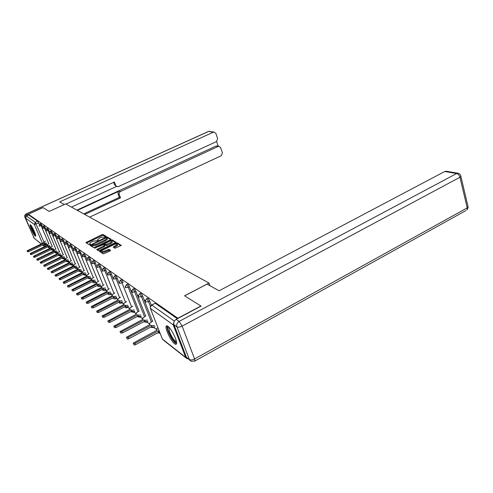 <?xml version="1.0" encoding="UTF-8"?>
<svg xmlns="http://www.w3.org/2000/svg" width="493" height="493" viewBox="0 0 493 493"><rect width="100%" height="100%" fill="white"/><g stroke="black" fill="none" stroke-linecap="round" stroke-linejoin="round"><path stroke-width="0.74" d="M105.841 236.794L106.223 236.381L102.969 234.471L101.823 234.699L85.911 242.605L88.993 244.62L89.806 244.466L90.231 244.134L89.689 243.339L91.624 241.853L92.918 241.237L97.854 240.615L98.273 240.294L97.706 239.493L100.892 237.429L105.841 236.794M30.474 224.845L30.098 224.808C29.358 225.529 33.783 235.136 35.305 236.129L35.706 236.172C36.445 235.463 31.959 225.739 30.474 224.845M167.873 326.243L166.671 325.768L166.073 326.495C165.235 329.336 171.188 341.353 174.639 343.787C175.711 344.595 176.346 344.515 176.543 343.553C177.338 340.638 171.231 328.449 167.873 326.243M114.949 248.269L121.303 245.372L117.272 242.864L116.058 243.098L99.438 251.313L103.259 253.938L110.013 251.029L110.586 250.382L108.916 249.341L104.978 250.888C102.778 251.787 101.65 251.849 101.607 251.073L103.259 249.791L113.803 244.688C116.009 243.788 117.137 243.733 117.186 244.51L113.217 247.073L114.949 248.269M28.384 214.215L42.99 207.602L49.152 211.442L65.692 203.905L208.983 283.062L184.585 295.806L200.934 305.993L177.881 318.238L28.384 214.215L28.693 214.936L26.406 215.977L35.286 222.288L43.945 241.946M110.432 239.777L110.98 239.173L107.252 236.985L106.087 237.213L89.972 245.261L93.504 247.566L94.687 247.344L110.432 239.777M112.182 239.875L116.077 242.297L99.506 250.475L98.298 250.697L96.683 249.52L103.764 245.927L104.331 245.304L103.271 244.645L94.527 248.152L110.987 240.103L112.182 239.875L112.533 240.763L115.707 242.636M69.279 262.184L69.698 262.504L51.093 271.705L52.387 271.612L70.302 262.972L72.514 262.979M73.315 265.296L73.845 265.702L54.969 275.082L56.294 274.989L74.468 266.183L76.735 266.202M77.475 268.506L78.122 269.012L58.981 278.57L60.331 278.483L78.769 269.505L81.098 269.529M81.77 271.828L82.547 272.426L63.129 282.169L64.503 282.095L83.212 272.937L85.609 272.962M86.207 275.248L86.713 275.642M90.798 278.791L91.396 279.26M95.537 282.452L96.246 283M100.449 286.242L101.268 286.877M105.527 290.167L106.47 290.888M110.796 294.229L111.862 295.054M116.249 298.444L117.457 299.368M121.913 302.813L123.262 303.854M127.792 307.349L129.295 308.513M133.893 312.063L135.569 313.351M140.24 316.956L142.095 318.392M146.84 322.052L148.886 323.636M153.711 327.358L155.967 329.102M174.023 321.83L173.234 324.918L185.676 357.388L186.853 358.577L187.636 358.713M28.693 214.936L37.665 221.197L39.323 224.426M41.221 243.967L34.22 238.298L25.544 218.085L26.406 215.977M125.277 286.285L125.234 286.63M131.674 290.827L131.292 290.556L131.631 291.412M138.336 295.566L137.812 295.196L138.428 297.094L141.448 296.626L151.369 321.886M145.281 300.502L144.609 300.021L145.219 301.574M146.575 298.709L147.524 298.216C147.986 297.938 148.701 298.857 149.669 300.97L151.296 305.155M139.605 293.816L140.554 293.329C141.004 293.076 141.688 293.976 142.625 296.022L152.522 321.276M132.925 289.12L133.868 288.639C134.299 288.411 134.965 289.292 135.871 291.271L145.638 316.056M126.51 284.609L127.453 284.134C127.866 283.931 128.513 284.794 129.388 286.716L139.026 311.04M114.419 276.117L115.356 275.655C115.738 275.488 116.342 276.314 117.168 278.126L119.109 282.982M108.719 272.111L109.649 271.655C110.019 271.507 110.605 272.315 111.406 274.077L113.211 278.57M103.228 268.254L104.152 267.804C104.51 267.674 105.083 268.463 105.859 270.182L107.499 274.244M97.941 264.538L98.859 264.094C99.204 263.977 99.759 264.753 100.517 266.423L102.026 270.152M92.838 260.957L93.75 260.514C94.083 260.409 94.625 261.173 95.365 262.8L96.764 266.251M87.92 257.5L88.82 257.063C89.147 256.97 89.671 257.716 90.392 259.306L91.698 262.51M83.169 254.16L84.063 253.729L85.591 255.935L86.817 258.924M78.578 250.937L79.465 250.512L82.103 255.466M74.141 247.819L75.022 247.4L77.549 252.139M69.852 244.805L70.721 244.392L73.155 248.928M65.698 241.89L66.561 241.484L68.897 245.834M61.68 239.062L62.531 238.661L64.786 242.839M57.786 236.326L58.63 235.931L60.799 239.949M54.014 233.676L54.846 233.288L56.941 237.151M50.354 231.106L51.18 230.718L53.201 234.44M46.804 228.61L47.624 228.228L49.571 231.821M43.359 226.188L44.167 225.812L46.052 229.276M40.013 223.84L40.814 223.471L42.638 226.811M208.983 283.062L209.932 285.693M140.788 316.672L140.998 316.358M131.569 306.788L122.042 282.896L119.232 283.364L120.169 280.369C120.569 280.19 121.192 281.028 122.042 282.896L123.158 282.335C122.307 280.474 121.685 279.63 121.284 279.808L120.347 280.283M134.435 311.779L134.614 311.342M128.322 307.071L128.463 306.529M122.437 302.542L121.389 303.09M116.767 298.179L115.738 298.709M177.351 318.725L155.209 303.263L151.628 304.97M105.81 236.806L103.314 235.334L102.168 235.562L86.552 243.031M91.636 245.175L90.62 245.68M110.654 239.66L107.603 237.86L106.734 237.965M106.396 237.762L91.519 244.885L91.951 245.169L95.704 244.448L105.083 239.949L106.981 238.495L106.396 237.762M91.84 245.687L91.519 244.885M107.129 238.865L107.332 239.376L105.434 240.831L96.061 245.329L92.308 246.05L91.877 245.767M104.658 246.18L104.122 246.82L97.374 250.099M103.481 244.774L104.578 244.251M110.432 242.71L112.022 241.484C111.973 240.738 110.87 240.806 108.713 241.681L104.461 243.906L105.564 244.707L110.432 242.71L110.783 243.604L112.379 242.377L112.201 241.927M104.806 244.818L104.504 244.053M110.783 243.604L107.117 245.372L105.921 245.6L104.855 244.947M112.533 240.763L111.412 240.96M117.352 244.941L117.537 245.415L113.932 247.646M101.792 251.541L101.971 251.978C102.02 252.755 103.142 252.693 105.342 251.8L104.978 250.888M110.284 250.882L109.28 250.253L105.342 251.8M101.57 251.177L100.134 251.898M120.933 245.711L117.63 243.77L116.508 243.955M46.767 243.992L44.894 244.01L44.487 243.043L46.354 243.024M45.529 241.083L43.674 242.291L43.994 242.667L27.053 250.801L28.2 250.672L44.487 243.043M44.894 244.01L28.619 251.64L27.479 251.769L27.103 250.906M50.181 246.605L48.265 246.617L47.852 245.643L49.762 245.625M48.918 243.628L47.014 244.861L47.346 245.255L30.19 253.525L31.355 253.402L47.852 245.643M48.265 246.617L31.78 254.382L30.615 254.505L30.233 253.636M53.694 249.298L52.03 249.538L51.315 248.318L53.275 248.306M52.4 246.241L50.452 247.511L50.797 247.917L33.413 256.329L34.596 256.212L51.315 248.318M51.734 249.31L35.028 257.204L33.844 257.328L33.462 256.446M64.349 204.515L59.69 201.902L213.296 132.21L208.662 131.421L26.135 213.999L27.146 214.708L42.928 207.565L49.134 211.429L64.343 204.496M77.395 210.369L119.355 191.031L120.502 191.506L218.085 146.483L215.989 146.057L217.29 145.959M120.502 191.506C119.306 192.208 118.887 193.225 119.257 194.562L118.117 194.076C117.747 192.745 118.16 191.728 119.355 191.031M84.778 214.449L120.526 197.853L119.257 194.562M89.627 217.13L221.203 155.763L222.386 152.855L220.654 147.666L219.046 146.316L218.085 146.483M116.576 186.397L114.567 184.875L117.229 186.656L118.579 186.502L216.452 141.608L217.641 138.675L215.885 133.43L214.202 132.044L213.296 132.21M218.177 146.138L216.624 141.516M115.701 185.325L114.419 181.997L65.994 204.071M27.146 214.708L25.704 216.563M76.939 210.117L215.989 146.057M116.619 186.422L71.485 207.103M114.567 184.875L113.606 182.367M83.748 213.882L119.38 197.36L118.117 194.076M119.38 197.36L120.526 197.853M173.986 324.721L186.422 357.203L189.411 359.545L176.919 326.841L173.986 324.721C173.388 322.49 174.115 320.696 176.174 319.347L201.107 306.098L184.641 295.843L207.085 284.11L219.083 290.796L444.735 171.509L446.442 171.293M189.768 360.229L186.422 357.203M35.656 235.155C34.744 234.36 33.586 232.388 32.174 229.233L31.028 225.43M31.651 226.305L32.643 229.14L35.367 234.12M30.658 225.005L31.977 229.091C33.407 232.302 34.664 234.508 35.749 235.703M176.543 342.407C174.485 342.487 171.872 338.999 168.705 331.943C167.472 328.628 167.312 326.822 168.224 326.526M168.742 327.013L169.524 331.832C172.02 337.551 174.325 340.842 176.439 341.692M167.09 325.811L167.016 326.064C166.831 327.179 167.226 329.016 168.193 331.561C171.053 338.192 173.819 342.259 176.494 343.763M57.317 252.071L55.308 252.077L54.883 251.073L56.892 251.066M55.992 248.934L53.996 250.234L54.353 250.66L36.735 259.219L37.943 259.102L54.883 251.073M55.308 252.077L38.374 260.113L37.172 260.23L36.79 259.343M61.046 254.93L59.308 255.171L58.562 253.913L60.614 253.907M59.696 251.713L57.644 253.045L58.014 253.488L40.161 262.202L41.387 262.085L58.562 253.913M58.994 254.93L41.825 263.108L40.599 263.219L40.216 262.331M64.891 257.876L63.11 258.122L62.352 256.841L64.46 256.841M63.511 254.573L61.409 255.941L61.791 256.403L43.692 265.271L44.937 265.16L62.352 256.841M62.79 257.87L45.387 266.202L44.136 266.306L43.748 265.407M68.86 260.914L67.036 261.161L66.265 259.854L68.422 259.86M67.442 257.519L65.292 258.924L65.68 259.404L47.334 268.438L48.604 268.334L66.265 259.854M66.703 260.902L49.053 269.388L47.784 269.486L47.396 268.586M72.958 264.045L71.084 264.297L70.302 262.972M71.503 260.557L69.291 262.005L69.507 262.596M70.745 264.032L52.843 272.678L51.549 272.771L51.155 271.859M77.185 267.28L75.269 267.539L74.468 266.183M75.694 263.693L73.426 265.185L73.642 265.801M74.918 267.261L56.757 276.074L55.432 276.166L55.043 275.248M81.555 270.626L79.589 270.885L78.769 269.505M80.02 266.935L77.691 268.463L77.919 269.11M79.225 270.602L60.799 279.586L59.45 279.667L59.055 278.742M86.065 274.077L84.05 274.342L83.212 272.937M84.5 270.281L82.103 271.853L82.337 272.53M83.674 274.053L64.971 283.216L63.603 283.284L63.203 282.353M90.737 277.651L88.666 277.916L87.809 276.487L90.268 276.518M89.122 273.732L86.657 275.353L87.125 275.957L67.412 285.897L68.817 285.835L87.809 276.487M88.278 277.614L69.297 286.963L67.892 287.031L67.498 286.094M95.568 281.349L93.035 281.306L92.567 280.16L95.094 280.197M93.91 277.312L91.371 278.976L91.852 279.611L71.849 289.755L73.278 289.699L92.567 280.16M93.035 281.306L73.765 290.852L72.335 290.901L71.941 289.964M100.572 285.17L98.384 285.447L97.965 285.127L97.491 283.962L97.91 284.282L100.091 284.005M98.871 281.01L96.252 282.729L96.751 283.389L76.446 293.742L77.906 293.699L97.491 283.962M97.965 285.127L78.393 294.869L76.933 294.913L76.538 293.97M105.755 289.132L103.505 289.416L103.074 289.077L102.587 287.894L103.025 288.232L105.268 287.949M104.005 284.837L101.311 286.612L101.829 287.308L81.203 297.883L82.695 297.846L102.587 287.894M103.074 289.077L83.194 299.035L81.702 299.066L81.302 298.117M111.128 293.243L108.817 293.526L107.875 291.979L108.324 292.324L110.635 292.035M109.329 288.806L106.55 290.636L107.086 291.363L86.139 302.166L87.662 302.147L107.875 291.979M108.368 293.181L88.167 303.355L86.639 303.374L86.244 302.425M116.699 297.501L114.321 297.79L113.359 296.207L113.828 296.57L116.206 296.275M114.844 292.916L111.979 294.802L112.54 295.572L91.254 306.615L92.813 306.609L113.359 296.207M113.852 297.433L93.325 307.835L91.766 307.842L91.371 306.886M122.486 301.919L120.033 302.221L119.552 301.845L119.047 300.601L119.534 300.976L121.981 300.675M120.575 297.174L117.617 299.128L118.197 299.941L96.573 311.231L98.169 311.243L119.047 300.601M119.552 301.845L98.686 312.488L97.09 312.476L96.696 311.521M128.494 306.51L125.968 306.819L124.957 305.161L125.462 305.549L127.989 305.247M126.528 301.599L123.472 303.62L124.076 304.477L102.094 316.025L103.727 316.056L124.957 305.161M125.468 306.43L104.251 317.326L102.618 317.295L102.224 316.34M134.743 311.286L132.136 311.594L131.101 309.906L131.625 310.307L134.232 309.992M132.716 306.196L129.554 308.285L130.183 309.191L107.831 321.005L109.501 321.054L131.101 309.906M131.613 311.194L110.038 322.348L108.368 322.299L107.973 321.35M141.244 316.247L138.558 316.568L137.492 314.836L138.034 315.255L140.727 314.935M139.155 310.972L135.883 313.135L136.53 314.096L113.809 326.193L115.516 326.261L137.492 314.836M138.009 316.142L116.058 327.58L114.345 327.506L113.957 326.557M148.011 321.418L145.232 321.744L144.141 319.969L144.708 320.407L147.487 320.08M145.854 315.939L142.471 318.176L143.143 319.199L120.027 331.592L121.783 331.684L144.141 319.969M144.665 321.3L122.326 333.021L120.575 332.929L120.187 331.986M155.067 326.797L152.195 327.136L151.068 325.318L151.659 325.774L154.531 325.435M152.842 321.116L149.33 323.433L150.032 324.517L126.51 337.212C126.498 337.804 127.095 337.841 128.309 337.335L151.068 325.318M151.604 326.674L128.864 338.697C127.65 339.209 127.052 339.166 127.065 338.574L126.689 337.637M159.991 332.954L158.832 332.276L158.296 330.895L159.449 331.567M157.815 327.722L156.478 328.905L157.212 330.057L133.276 343.079C133.246 343.701 133.862 343.75 135.119 343.233L158.296 330.895M158.832 332.276L135.68 344.619C134.423 345.143 133.813 345.088 133.837 344.465L133.461 343.541M173.234 324.918L150.402 308.402L162.382 339.073L185.676 357.388M38.713 222.984L34.387 224.488L25.544 218.085M44.832 244.035L45.609 246.075M46.909 244.331L43.347 245.471L43.082 244.861M42.453 243.388L34.387 224.488L35.286 222.288L37.665 221.197M34.22 238.298L41.35 243.906M42.755 245.009L44.851 246.426M149.669 300.97L148.467 301.587L150.383 306.498M142.625 296.022L141.448 296.626C140.511 294.58 139.827 293.68 139.383 293.927L138.33 296.515M135.871 291.271L134.712 291.862L144.498 316.654M129.388 286.716L128.248 287.29L137.904 311.619M117.168 278.126L116.071 278.674L125.475 302.141M111.406 274.077L110.327 274.613L119.608 297.667M105.859 270.182L104.799 270.706L113.957 293.36M100.517 266.423L99.469 266.935L108.515 289.212M95.365 262.8L94.336 263.305L103.259 285.207M90.392 259.306L89.375 259.799L98.193 281.343M85.591 255.935L84.593 256.415L93.294 277.614M80.951 252.675L79.971 253.143L88.567 274.009M76.47 249.526L75.503 249.988L83.995 270.521M72.138 246.475L71.183 246.931L79.57 267.151M67.942 243.53L66.999 243.973L75.287 263.891M76.766 267.44L77.013 268.734M76.982 267.36L74.468 267.668M63.88 240.676L62.956 241.114L71.14 260.729M72.582 264.186L72.853 265.517M72.976 264.088L70.351 264.47M59.949 237.909L59.031 238.341L67.122 257.673M68.533 261.037L68.829 262.405M68.897 261L66.364 261.376M56.134 235.229L55.234 235.654L63.227 254.702M64.608 257.981L64.928 259.38M64.953 258.012L62.568 258.542L65.495 259.497M52.437 232.634L51.549 233.047L59.45 251.824M60.799 255.023L61.138 256.452M61.126 255.109L58.747 255.46M48.85 230.114L47.975 230.521L55.789 249.033M57.102 252.151L57.465 253.605M57.41 252.299L55.105 252.632M45.374 227.667L44.506 228.068L52.227 246.327M53.515 249.366L53.897 250.845M53.805 249.563L51.629 250.031L54.175 250.715M41.991 225.289L41.141 225.683L48.776 243.696M50.033 246.66L50.496 248.059M50.304 246.907L48.135 247.221M39.964 223.859L41.141 225.683L39.163 226.096L39.964 223.859M43.304 226.213L44.506 228.068L42.497 228.481L43.304 226.213M46.749 228.635L47.975 230.521L45.929 230.94L46.749 228.635M50.292 231.131L51.549 233.047L49.466 233.472L50.292 231.131M53.947 233.707L55.234 235.654L53.115 236.079L53.947 233.707M57.718 236.363L59.031 238.341L56.88 238.766L57.718 236.363M61.607 239.099L62.956 241.114L60.762 241.545L61.607 239.099M65.624 241.927L66.999 243.973L64.768 244.411L65.624 241.927M69.772 244.842L71.183 246.931L68.903 247.369L69.772 244.842M81.08 270.799L81.302 272.056M74.055 247.862L75.503 249.988L73.18 250.432L74.055 247.862M85.542 274.268L85.733 275.488M78.486 250.98L79.971 253.143L77.604 253.593L78.486 250.98M90.151 277.861L90.318 279.032M83.064 254.209L84.593 256.415L82.177 256.865L83.064 254.209M94.921 281.577L95.05 282.699M87.809 257.556C88.13 257.463 88.654 258.209 89.375 259.799L86.91 260.249L87.809 257.556M99.857 285.429L99.956 286.495M92.721 261.013C93.054 260.914 93.59 261.672 94.336 263.305L91.815 263.755L92.721 261.013M104.966 289.409L105.027 290.42M97.811 264.605C98.156 264.488 98.711 265.265 99.469 266.935L96.899 267.391L97.811 264.605M110.259 293.545L110.284 294.494M103.092 268.321C103.45 268.192 104.017 268.987 104.799 270.706L102.174 271.162L103.092 268.321M115.744 297.827L115.867 298.635C114.703 299.202 113.76 298.937 113.045 297.84M108.571 272.185C108.941 272.044 109.526 272.851 110.327 274.613L107.647 275.076L108.571 272.185M121.438 302.277L121.531 303.004C120.384 303.583 119.435 303.337 118.696 302.283M114.259 276.197C114.641 276.037 115.245 276.863 116.071 278.674L113.328 279.143L114.259 276.197M127.342 306.899L127.262 307.632M133.474 311.699L133.356 312.352M126.319 284.707C126.732 284.504 127.373 285.367 128.248 287.29L125.376 287.758L126.319 284.707M139.846 316.697L139.698 317.258M132.716 289.225C133.147 288.997 133.806 289.878 134.712 291.862L131.773 292.331L132.716 289.225M146.476 321.898L146.292 322.36M153.366 327.315L153.157 327.672M145.275 301.439L146.329 298.832C146.791 298.555 147.506 299.473 148.467 301.587L145.373 302.061M80.895 270.854L78.72 270.971M85.018 274.404L83.107 274.379M89.356 278.027L87.643 277.929M93.91 281.737L92.345 281.651M98.692 285.558L97.232 285.49M103.684 289.502L102.31 289.465M108.891 293.575L107.591 293.569C108.3 294.697 109.23 294.974 110.407 294.426L111.4 293.92M113.828 296.57L114.321 297.79L113.088 297.821M119.959 302.16L118.813 302.221M125.814 306.701L124.778 306.782M131.902 311.41L131.002 311.508M138.225 316.315L137.498 316.414M144.806 321.411L144.301 321.498M155.209 303.263L151.77 305.05L174.362 321.103M150.273 307.145L151.77 305.05C150.47 305.882 150.02 306.997 150.402 308.402L150.26 307.817M185.91 357.838L163.51 340.201L162.185 338.568M98.052 240.504L97.83 239.943M90.034 244.337L89.806 243.776M86.836 242.876L86.485 242.008M102.168 235.562L101.823 234.699M103.314 235.334L102.969 234.471M90.903 245.526L90.546 244.651M106.297 237.737L106.087 237.213M107.603 237.86L107.252 236.985M92.308 246.05L91.951 245.169M96.061 245.329L95.704 244.448M105.434 240.831L105.083 239.949M97.663 249.939L97.3 249.039M104.122 246.82L103.764 245.927M104.689 246.198L104.38 245.428M95.118 248.207L94.958 247.819M111.326 240.96L110.987 240.103M105.921 245.6L105.564 244.707M107.117 245.372L106.759 244.479M114.179 247.511L113.821 246.605M115.941 246.66L115.578 245.754M108.059 250.481L107.696 249.575M109.28 250.253L108.916 249.341M100.424 251.732L100.061 250.832M116.397 243.955L116.058 243.098M117.63 243.77L117.272 242.864M45.171 244.22L44.764 243.259M28.619 251.64L28.2 250.672M48.554 246.839L48.135 245.859M31.78 254.382L31.355 253.402M52.03 249.538L51.611 248.546M35.028 257.204L34.596 256.212M25.42 217.567L24.847 217.154L33.925 237.614M26.055 213.962L208.385 131.483L209.895 131.317M34.146 238.125L33.413 237.096M24.786 216.982L24.847 217.154C24.422 215.786 24.853 214.732 26.135 213.999L24.687 216.556M176.174 319.347L179.125 321.424L456.617 173.524C458.207 173.986 459.316 175.225 459.944 177.252L182.127 326.126L194.575 358.941L467.222 207.886L459.944 177.252L460.912 176.525L460.715 175.551M458.644 173.413L456.617 173.524L444.735 171.509M467.906 206.062L468.165 207.14L467.222 207.886L467.044 209.938L468.165 207.14L460.912 176.525C460.665 174.688 459.661 173.585 457.886 173.228L445.992 171.213M465.91 210.566L195 360.931L194.575 358.941C192.362 360.026 190.643 360.229 189.411 359.545L191.185 361.338L195 360.931L194.544 361.252M179.125 321.424C177.055 322.786 176.321 324.591 176.919 326.841C178.133 327.444 179.871 327.21 182.127 326.126L179.125 321.424M55.61 252.311L55.185 251.307M54.187 250.74L54.051 250.432M38.374 260.113L37.943 259.102M59.308 255.171L58.877 254.154M57.841 253.568L57.706 253.248M41.825 263.108L41.387 262.085M63.11 258.122L62.679 257.087M61.607 256.483L61.471 256.157M45.387 266.202L44.937 265.16M67.036 261.161L66.598 260.113M49.053 269.388L48.604 268.334M71.084 264.297L70.641 263.237M52.843 272.678L52.387 271.612M75.269 267.539L74.819 266.46M56.757 276.074L56.294 274.989M79.589 270.885L79.133 269.788M60.799 279.586L60.331 278.483M84.05 274.342L83.588 273.227M64.971 283.216L64.503 282.095M88.666 277.916L88.198 276.789M86.904 276.062L86.737 275.655M69.297 286.963L68.817 285.835M93.442 281.62L92.967 280.468M91.63 279.722L91.451 279.303M73.765 290.852L73.278 289.699M98.384 285.447L97.91 284.282M96.517 283.506L96.338 283.068M78.393 294.869L77.906 293.699M103.505 289.416L103.025 288.232M101.583 287.431L101.398 286.975M83.194 299.035L82.695 297.846M108.817 293.526L108.324 292.324M106.833 291.492L106.642 291.024M88.167 303.355L87.662 302.147M112.275 295.708L112.077 295.221M93.325 307.835L92.813 306.609M120.033 302.221L119.534 300.976M117.919 300.083L117.716 299.571M98.686 312.488L98.169 311.243M125.968 306.819L125.462 305.549M123.786 304.625L123.577 304.095M104.251 317.326L103.727 316.056M132.136 311.594L131.625 310.307M129.881 309.345L129.659 308.791M110.038 322.348L109.501 321.054M138.558 316.568L138.034 315.255M136.222 314.257L135.994 313.677M116.058 327.58L115.516 326.261M145.232 321.744L144.708 320.407M142.822 319.365L142.582 318.768M122.326 333.021L121.783 331.684M152.195 327.136L151.659 325.774M149.693 324.696L149.447 324.061M128.864 338.697L128.309 337.335M159.449 332.757L158.912 331.37M156.854 330.242L156.601 329.589M135.68 344.619L135.119 343.233M48.222 247.375L49.978 248.306M57.792 253.451L55.198 252.804M61.52 256.268L58.84 255.639M69.297 262.177L66.469 261.573M73.408 265.246L72.927 265.481L70.462 264.679M77.66 268.42L77.087 268.697L74.585 267.89M82.004 271.711L81.382 272.013L78.843 271.199M86.497 275.112L85.819 275.439L83.237 274.619M91.137 278.625L90.41 278.983L87.785 278.157M95.938 282.255L95.149 282.649C94.027 283.148 93.134 282.871 92.487 281.817M100.911 286.008L100.061 286.439C98.914 286.957 98.015 286.679 97.349 285.601M106.063 289.896L105.145 290.359C103.98 290.895 103.062 290.617 102.39 289.52M128.488 306.991L126.313 307.872L124.569 306.886M134.614 311.687L133.517 312.254L130.67 311.681M140.986 316.568L139.87 317.153L137.023 316.66M147.61 321.646L146.476 322.243L143.642 321.843M154.038 327.186L153.354 327.543L150.538 327.241M157.735 332.867L160.126 333.299M42.626 245.07L43.507 245.767M107.332 239.376L106.981 238.495M104.726 246.352L104.368 245.459M112.379 242.377L112.022 241.484M117.537 245.415L117.186 244.51M208.514 131.428L214.202 132.044M219.046 146.316L216.945 145.891M168.939 327.216L168.581 327.414"/></g></svg>
